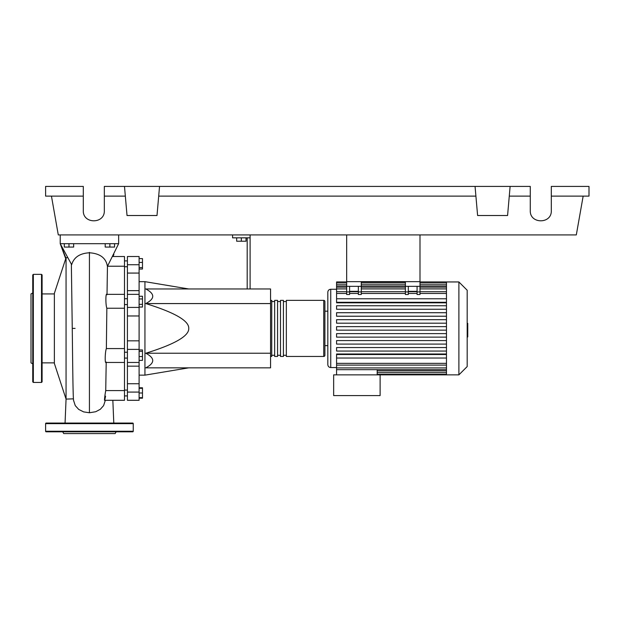 <?xml version="1.0" encoding="UTF-8"?>
<svg xmlns="http://www.w3.org/2000/svg" width="620" height="620" viewBox="0 0 620 620"><rect width="100%" height="100%" fill="white"/><g stroke="black" fill="none" stroke-linecap="round" stroke-linejoin="round"><path stroke-width="0.93" d="M346.665 234.918L346.665 281.658L419.996 281.658L419.996 234.918M124.488 358.081L127.41 358.081M124.488 352.238L127.41 352.238M188.759 288.966L144.941 281.658L144.941 375.147L139.097 375.147M188.759 328.406C189.108 320.835 174.778 312.55 145.762 303.575C155.047 298.701 155.047 293.834 145.762 288.966L270.56 288.966L270.56 367.846L145.762 367.846C155.047 362.979 155.047 358.104 145.762 353.237C174.778 344.255 189.108 335.978 188.759 328.406M236.669 237.84L236.669 241.226L246.024 241.226L246.024 237.84M241.343 237.84L241.343 241.226M250.108 288.966L250.108 237.84L232.578 237.84L232.578 234.918M250.108 237.84L250.108 234.918M247.186 237.84L247.186 288.966M270.56 353.237L145.762 353.237M270.56 303.575L145.762 303.575M139.097 356.554L142.484 356.554L142.484 349.944L139.097 349.944M139.097 351.339L142.484 351.339M139.097 360.375L142.484 360.375L142.484 356.554M139.097 397.668L142.484 397.668L142.484 387.779L139.097 387.779M139.097 392.995L142.484 392.995M139.097 388.322L142.484 388.322M139.097 398.211L142.484 398.211L142.484 397.668M139.097 258.602L142.484 258.602L142.484 269.034L139.097 269.034M139.097 267.631L142.484 267.631M139.097 262.423L142.484 262.423M139.097 298.956L142.484 298.956L142.484 296.252L139.097 296.252M139.097 307.047L142.484 307.047L142.484 298.956M139.097 304.35L142.484 304.35M139.097 340.837L127.41 340.837L127.41 349.385L139.097 349.385L139.097 256.51L127.41 256.51L127.41 273.071L139.097 273.071M127.41 340.837L127.41 315.975L139.097 315.975M139.097 307.419L127.41 307.419L127.41 315.975M139.097 383.741L127.41 383.741L127.41 392.08L139.097 392.08L139.097 349.385M127.41 383.741L127.41 366.164L139.097 366.164M127.41 349.385L127.41 366.164M139.097 290.648L127.41 290.648L127.41 294.345L139.097 294.345M127.41 290.648L127.41 273.071M139.097 392.08L139.097 400.295L127.41 400.295L127.41 392.08M127.41 307.419L127.41 294.345M270.56 355.283A1.17 1.17 0 0 0 271.731 356.454L271.731 300.359A1.17 1.17 0 0 0 270.56 301.529M323.733 300.359L323.733 356.454L286.339 356.454L286.339 300.359L323.733 300.359A1.17 1.17 0 0 1 324.903 301.529L324.903 311.17L327.817 311.17M323.733 356.454A1.17 1.17 0 0 0 324.903 355.283L324.903 301.529M327.817 345.642L324.903 345.642L324.903 355.283M274.652 301.529L271.731 301.529M274.652 355.283L271.731 355.283M283.418 356.454L280.496 356.454L280.496 300.359L283.418 300.359L283.418 356.454M277.574 356.454L274.652 356.454L274.652 300.359L277.574 300.359L277.574 356.454M280.496 301.529L277.574 301.529M280.496 355.283L277.574 355.283M286.339 301.529L283.418 301.529M286.339 355.283L283.418 355.283M458.893 374.86L458.893 281.953L467.178 290.238L467.178 366.575L458.893 374.86L333.661 374.86L333.661 395.599L380.114 395.599L380.114 374.86M458.893 281.953L446.47 281.953L446.47 374.86M336.583 289.261L330.739 289.261C328.964 289.431 327.996 290.408 327.817 292.183L327.817 364.63C327.996 366.404 328.964 367.381 330.739 367.551L336.583 367.551M446.47 354.524L336.583 354.524L336.583 353.997L446.47 353.997M446.47 309.256L336.583 309.256L446.47 309.256M446.47 302.816L336.583 302.816L336.583 302.289L446.47 302.289M377.192 369.667L377.192 374.86M446.47 358.027L336.583 358.027L336.583 374.86M417.074 286.339L417.074 291.927L419.996 291.927L419.996 286.339L405.387 286.339L405.387 294.508L408.309 294.508L408.309 286.339M419.996 291.927L419.996 294.508L417.074 294.508L417.074 291.927M358.352 286.339L358.352 291.927L361.274 291.927L361.274 286.339L346.665 286.339L346.665 294.508L349.587 294.508L349.587 286.339M361.274 291.927L361.274 294.508L358.352 294.508L358.352 291.927M417.074 291.33L408.309 291.33M446.47 298.778L336.583 298.778L336.583 282.503L346.665 282.503M358.352 291.33L349.587 291.33M446.47 333.622L336.583 333.622L336.583 337.125L446.47 337.125M336.583 358.027L336.583 354.524M446.47 340.589L336.583 340.589L336.583 344.092L446.47 344.092M446.47 347.556L336.583 347.556L336.583 351.06L446.47 351.06M446.47 330.158L336.583 330.158L336.583 326.655L446.47 326.655M346.665 281.953L336.583 281.953L336.583 282.503M446.47 319.688L336.583 319.688L336.583 323.19L446.47 323.19M446.47 312.72L336.583 312.72L336.583 316.223L446.47 316.223M446.47 305.753L336.583 305.753L336.583 309.256M336.583 298.778L336.583 302.289M346.665 286.339L346.665 281.658L361.274 281.658L361.274 286.339M405.387 286.339L405.387 281.658L419.996 281.658L419.996 286.339M467.178 323.361L467.759 323.361L467.759 333.452L467.178 333.452M467.759 332.235L467.178 332.235M467.759 333.452L467.759 336.947L467.178 336.947M467.759 336.947L467.178 337.164M66.061 257.703L54.374 293.345L54.374 363.46L66.061 399.102L66.061 257.703L67.27 257.703M71.362 264.221L72.253 328.406L75.09 328.406M73.416 398.838L66.061 399.102L65.061 423.057M64.302 243.683L64.302 247.07L73.656 247.07L73.656 243.683M68.983 243.683L68.983 247.07M105.206 243.683L105.206 247.07L114.553 247.07L114.553 243.683M109.88 243.683L109.88 247.07M105.555 396.165C104.067 404.403 104.237 398.8 105.725 390.585L106.206 362.057C104.772 365.444 104.943 351.982 106.369 348.579L106.842 308.233L124.488 308.233L124.488 256.51L112.902 256.51L113.902 254.502M104.455 400.295L124.488 400.295L124.488 390.585L105.733 390.585M124.488 390.585L124.488 348.579L106.369 348.579L106.609 328.36M106.842 308.233C105.47 304.784 105.625 291.353 107.004 294.756L107.454 266.228M107.531 266.228L124.488 266.228M124.488 348.579L124.488 308.233M118.645 243.683L107.423 266.399C106.074 258.029 100.076 253.487 89.427 252.782C79.794 253.332 73.873 257.308 71.664 264.694L60.218 243.683L118.645 243.683L118.645 234.918M73.54 400.334L75.268 405.635L78.717 409.425L83.646 411.897L89.427 412.757L95.72 411.726L100.316 409.293L103.587 405.635L105.307 400.411M65.922 258.129L60.218 243.683L65.728 258.726M60.218 234.918L60.218 243.683M32.752 292.919L31 293.934L31 362.878L32.752 363.894M32.752 328.406L32.752 274.939L33.341 274.358L33.341 382.455L32.752 381.866L32.752 328.406M42.098 274.939L42.098 381.866L41.517 382.455L41.517 274.358L42.098 274.939M45.609 423.646A0.581 0.581 0 0 1 46.19 423.057L132.665 423.057A0.581 0.581 0 0 1 133.254 423.646L45.609 423.646L45.609 431.241A0.581 0.581 0 0 0 46.19 431.822L132.665 431.822A0.581 0.581 0 0 0 133.254 431.241L133.254 423.646M62.705 431.822L63.721 433.582L115.142 433.582L116.149 431.822M551.312 196.121L589 196.121L589 186.418L551.312 186.418L551.312 210.668C551.823 224.177 529.767 224.177 530.278 210.668L530.278 186.418L510.121 186.418L507.579 215.52L477.609 215.52L475.06 186.418L510.121 186.418M551.312 210.668C551.823 224.177 529.767 224.177 530.278 210.668M124.488 186.418L159.542 186.418L157 215.52L127.03 215.52L124.488 186.418L104.331 186.418L104.331 210.668C104.834 224.177 82.785 224.177 83.297 210.668L83.297 186.418L45.609 186.418L45.609 196.121L83.297 196.121M159.542 186.418L475.06 186.418M509.268 196.121L530.278 196.121M104.331 210.668C104.834 224.177 82.785 224.177 83.297 210.668M104.331 196.121L125.333 196.121M158.697 196.121L475.912 196.121M583.157 196.121L576.313 234.918L58.288 234.918L51.452 196.121M139.097 264.732L127.41 264.732M330.739 289.261L330.739 367.551M446.47 370.876L377.192 370.876M405.387 291.927L408.309 291.927M405.387 293.462L361.274 293.462M358.352 293.462L349.587 293.462M346.665 293.462L336.583 293.462M446.47 293.462L419.996 293.462M417.074 293.462L408.309 293.462M446.47 288.897L419.996 288.897M405.387 288.897L361.274 288.897M346.665 288.897L336.583 288.897M346.665 291.927L349.587 291.927M446.47 285.936L419.996 285.936M405.387 285.936L361.274 285.936M346.665 285.936L336.583 285.936M446.47 363.351L336.583 363.351M446.47 367.916L336.583 367.916M467.759 328.414L467.178 328.414M467.759 324.57L467.178 324.57M89.427 252.379L89.427 328.406M89.427 412.757L89.427 252.782M45.609 431.241L133.254 431.241M127.41 266.74L124.488 266.74M127.41 390.073L124.488 390.073M127.41 304.575L124.488 304.575M188.759 367.846L144.941 375.147M139.097 281.658L144.941 281.658M127.41 298.731L124.488 298.731M127.41 395.917L124.488 395.917M127.41 260.896L124.488 260.896M127.41 362.46L139.097 362.46M446.47 372.628L377.192 372.628M446.47 374.31L377.192 374.31M358.352 291.71L349.587 291.71M419.996 291.71L446.47 291.71M405.387 291.71L361.274 291.71M408.309 291.71L417.074 291.71M346.665 291.71L336.583 291.71M361.274 282.503L405.387 282.503M419.996 282.503L446.47 282.503M336.583 284.185L346.665 284.185M361.274 284.185L405.387 284.185M419.996 284.185L446.47 284.185M336.583 287.145L346.665 287.145M361.274 287.145L405.387 287.145M419.996 287.145L446.47 287.145M446.47 281.953L419.996 281.953M405.387 281.953L361.274 281.953M446.47 365.103L336.583 365.103M446.47 369.667L336.583 369.667M42.098 362.878L54.374 362.878M106.051 362.46L124.488 362.46M106.842 294.345L124.488 294.345M112.902 256.51L124.488 256.51M105.725 390.925L106.206 362.088M72.253 328.406C72.703 365.01 72.966 395.576 73.555 400.505M42.098 293.934L54.374 293.934M112.84 400.295L113.793 423.057M33.341 274.358L41.517 274.358M41.517 382.455L33.341 382.455"/></g></svg>

